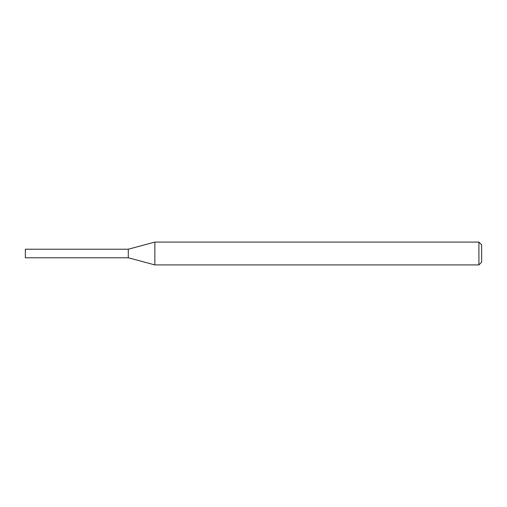 <?xml version="1.0" encoding="UTF-8"?>
<svg xmlns="http://www.w3.org/2000/svg" width="507" height="507" viewBox="0 0 507 507"><rect width="100%" height="100%" fill="white"/><g stroke="black" fill="none" stroke-linecap="round" stroke-linejoin="round"><path stroke-width="0.76" d="M154.857 242.093L128.29 249.21L128.29 253.5L128.29 249.21L25.35 249.21L25.35 257.79L128.29 257.79L154.857 264.908L478.912 264.908L478.912 242.093L154.857 242.093L154.857 264.908M128.29 253.5L128.29 257.79L128.29 253.5M478.912 242.093L481.65 244.83L481.65 262.17L478.912 264.908"/></g></svg>
